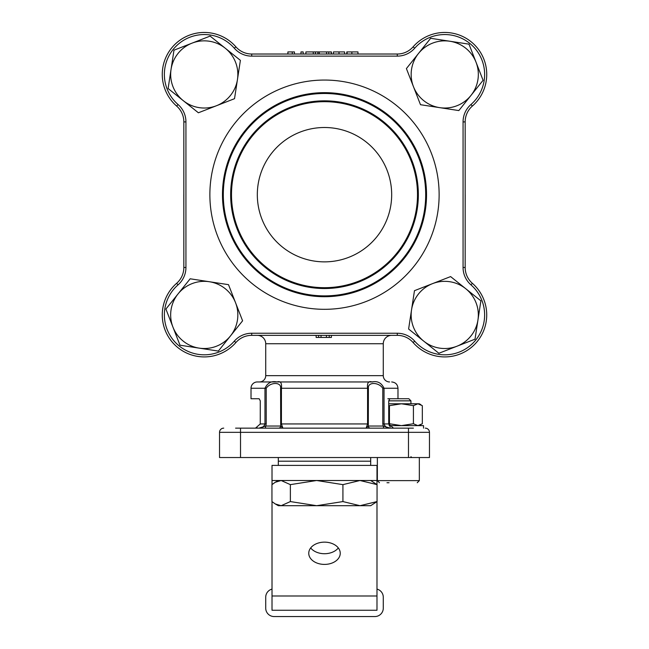 <?xml version="1.0" encoding="UTF-8"?>
<svg xmlns="http://www.w3.org/2000/svg" width="649" height="649" viewBox="0 0 649 649"><rect width="100%" height="100%" fill="white"/><g stroke="black" fill="none" stroke-linecap="round" stroke-linejoin="round"><path stroke-width="0.97" d="M185.939 121.898L183.837 121.898A20.995 20.995 0 0 0 176.65 106.079A20.995 20.995 0 0 1 183.837 121.898A20.995 20.995 0 0 0 176.65 106.079A41.99 41.99 0 0 1 204.257 32.45A41.99 41.99 0 0 1 235.887 46.833A41.99 41.99 0 0 0 162.266 74.44A41.99 41.99 0 0 1 235.887 46.833A20.995 20.995 0 0 0 251.707 54.021L397.293 54.021A20.995 20.995 0 0 0 413.113 46.833A41.99 41.99 0 0 1 484.065 59.7A41.99 41.99 0 0 1 472.35 106.079A20.995 20.995 0 0 0 465.163 121.898L465.163 267.477A20.995 20.995 0 0 0 472.35 283.297A41.99 41.99 0 0 1 444.743 356.918A41.99 41.99 0 0 1 413.113 342.534A20.995 20.995 0 0 0 397.293 335.346L251.707 335.346A20.995 20.995 0 0 0 235.887 342.534A41.99 41.99 0 0 1 164.935 329.676A41.99 41.99 0 0 1 176.65 283.297A20.995 20.995 0 0 0 183.837 267.477L183.837 121.898A20.995 20.995 0 0 0 176.65 106.079A41.99 41.99 0 0 1 204.257 32.45A41.99 41.99 0 0 1 235.887 46.833A20.995 20.995 0 0 0 251.707 54.021L251.707 56.122A23.096 23.096 0 0 1 234.305 48.213A39.889 39.889 0 0 0 176.049 46.233A39.889 39.889 0 0 0 178.029 104.497A23.096 23.096 0 0 1 185.939 121.898L185.939 267.477A23.096 23.096 0 0 1 178.029 284.879A39.889 39.889 0 0 0 204.257 354.816A39.889 39.889 0 0 0 234.305 341.155A23.096 23.096 0 0 1 251.707 333.245L397.293 333.245A23.096 23.096 0 0 1 414.695 341.155A39.889 39.889 0 0 0 482.093 328.938A39.889 39.889 0 0 0 470.971 284.879A23.096 23.096 0 0 1 463.061 267.477L463.061 121.898A23.096 23.096 0 0 1 470.971 104.497A39.889 39.889 0 0 0 472.951 46.233A39.889 39.889 0 0 0 414.695 48.213A23.096 23.096 0 0 1 397.293 56.122L251.707 56.122M391.68 335.346A8.396 8.396 0 0 0 383.283 343.743L265.717 343.743L265.717 375.657A6.295 6.295 0 0 1 259.422 381.953M260.257 424.243L260.273 400.847L259.146 398.746L251.017 398.746L251.017 388.256A6.295 6.295 0 0 1 257.32 381.953L276.985 381.953C280.522 380.76 281.999 382.861 281.423 388.256L281.423 423.943L282.891 428.145L280.701 426.044L280.603 388.256C281.463 381.904 270.463 381.904 266.22 388.256L266.22 423.943L265.749 426.044L258.902 428.145C262.009 428.08 264.038 426.677 264.97 423.943L264.97 388.256C267.526 382.853 271.533 380.76 276.993 381.953M276.271 381.953L372.745 381.953C397.699 381.953 397.699 381.953 372.745 381.953L371.999 381.953C377.467 380.76 381.474 382.861 384.03 388.256L384.03 423.943C384.962 426.677 386.982 428.08 390.098 428.145L383.251 426.044L382.78 423.943L382.78 388.256C378.537 381.904 367.537 381.904 368.397 388.256L368.299 426.044L366.109 428.145L367.577 423.943L367.577 388.256C367.001 382.853 368.478 380.76 372.007 381.953L371.999 381.953M383.283 343.743L383.283 375.657A6.295 6.295 0 0 0 389.578 381.953M265.717 343.743A8.396 8.396 0 0 0 257.32 335.346M266.22 423.943L260.273 423.943L255.503 428.145L257.239 427.853M388.727 400.847L389.854 398.746L408.838 398.746L410.939 400.847L388.727 400.847L388.727 423.943L390.227 426.993M393.497 428.145L388.727 423.943L382.78 423.943M235.579 428.145L413.421 428.145M425.273 428.145A4.202 4.202 0 0 1 429.468 432.339A4.202 4.202 0 0 0 425.273 428.145A4.202 4.202 0 0 1 429.468 432.339L429.468 457.537L219.532 457.537L219.532 432.339A4.202 4.202 0 0 1 223.727 428.145A4.202 4.202 0 0 0 219.532 432.339L240.519 432.339L240.519 457.537M383.648 428.145L383.251 426.044L368.299 426.044A2.101 2.061 -90 0 0 370.36 428.145M278.64 428.145A2.101 2.061 -90 0 0 280.701 426.044L265.749 426.044L265.352 428.145M183.837 194.684L183.837 212.142L183.813 194.684M465.163 194.684L465.163 212.142L465.187 194.684M414.695 48.213L413.113 46.833A20.995 20.995 0 0 1 397.293 54.021A20.995 20.995 0 0 0 413.113 46.833A41.99 41.99 0 0 1 474.435 44.749A41.99 41.99 0 0 1 472.35 106.079A41.99 41.99 0 0 0 486.734 74.44A41.99 41.99 0 0 1 472.35 106.079A20.995 20.995 0 0 0 465.163 121.898L463.061 121.898M290.371 484.633L316.647 480.503L342.923 484.633L359.992 480.503L377.053 484.633L377.053 501.572L359.992 505.701L342.923 501.572L316.647 505.701L290.371 501.572L281.155 505.701L275.281 503.949L271.947 501.572L271.947 484.633L275.281 482.256L281.155 480.503L290.371 484.633L290.371 501.572M342.923 484.633L342.923 501.572M377.053 484.633L370.684 480.503M275.281 503.949L278.316 505.701L370.684 505.701L377.053 501.572M324.5 564.411A15.746 11.13 180 0 0 340.246 553.273A15.746 11.13 180 0 0 324.5 542.142A15.746 11.13 180 0 0 308.754 553.273A15.746 11.13 180 0 0 324.5 564.411M310.684 547.934A15.746 11.13 180 0 0 324.5 553.719A15.746 11.13 180 0 0 338.316 547.934M376.988 610.255L272.012 610.255L272.012 595.985L376.988 595.985L376.988 610.255M272.012 501.636L272.012 595.985M272.012 484.576L272.012 465.39L376.988 465.39L376.988 484.576M376.988 479.66L376.988 465.39M376.988 501.636L376.988 595.985M376.988 480.503L272.012 480.503M272.012 589.105A8.396 8.396 0 0 0 265.717 597.234L265.717 608.154A8.396 8.396 0 0 0 274.113 616.55L374.887 616.55A8.396 8.396 0 0 0 383.283 608.154L383.283 597.234A8.396 8.396 0 0 0 376.988 589.105M370.684 465.39L370.684 457.537M278.316 465.39L278.316 461.196L370.684 461.196L278.316 461.196L278.316 457.537M480.885 300.844L450.609 276.588L414.476 290.679L408.61 329.019L438.878 353.275L475.019 339.184L480.885 300.844M465.747 288.716A33.594 33.594 0 0 1 456.953 346.225A33.594 33.594 0 0 1 411.539 309.849A33.594 33.594 0 0 1 465.747 288.716M389.043 482.726L386.966 482.726M396.547 398.746L387.851 398.746M389.132 425.622L423.537 425.622L423.537 428.145M388.727 405.341L389.449 405.666L389.449 423.748L388.735 424.065M389.449 405.666L401.431 403.792L413.421 405.666L413.421 423.748L401.431 425.622L389.449 423.748M413.421 405.666L417.875 403.792L422.321 405.666L422.321 423.748L417.875 425.622L413.421 423.748M388.727 403.792L419.335 403.792L420.917 404.7M324.5 100.838A93.845 93.845 0 0 1 418.345 194.684A93.845 93.845 0 0 1 324.5 288.529A93.845 93.845 0 0 1 230.655 194.684A93.845 93.845 0 0 1 324.5 100.838M324.5 287.685A93.002 93.002 0 0 0 417.502 194.684A93.002 93.002 0 0 0 324.5 101.682A93.002 93.002 0 0 0 231.498 194.684A93.002 93.002 0 0 0 324.5 287.685M324.5 127.504A67.18 67.18 0 0 1 391.68 194.684A67.18 67.18 0 0 1 324.5 261.863A67.18 67.18 0 0 1 257.32 194.684A67.18 67.18 0 0 1 324.5 127.504M324.5 295.879A101.195 101.195 0 0 0 425.695 194.684A101.195 101.195 0 0 0 324.5 93.488A101.195 101.195 0 0 0 223.305 194.684A101.195 101.195 0 0 0 324.5 295.879M324.5 296.715A102.031 102.031 0 0 1 222.469 194.684A102.031 102.031 0 0 1 324.5 92.653A102.031 102.031 0 0 1 426.531 194.684A102.031 102.031 0 0 1 324.5 296.715M444.743 354.816A39.889 39.889 0 0 0 470.971 284.879L472.35 283.297A41.99 41.99 0 0 1 444.743 356.918A41.99 41.99 0 0 1 413.113 342.534A20.995 20.995 0 0 0 397.293 335.346L397.293 333.245M294.443 54.021L294.443 51.92L292.261 51.92L292.261 54.021M292.261 51.92L287.896 51.92L287.896 54.021M300.982 54.021L300.982 51.92L303.164 51.92L303.164 54.021M331.404 54.005L331.404 51.92L305.89 51.92L305.89 54.021M317.888 51.92L317.888 54.021M315.43 51.92L315.43 54.021M313.256 51.92L313.256 54.021M319.251 51.92L319.251 54.021M331.25 51.92L331.25 54.021M328.792 51.92L328.792 54.021M326.609 51.92L326.609 54.021M344.611 54.021L344.611 51.92L333.432 51.92L333.432 54.021L331.25 54.005M339.005 51.92L339.005 54.021M357.964 54.021L357.964 51.92L346.785 51.92L346.785 54.021M351.872 51.92L351.872 54.021M347.061 51.92L347.061 54.021M318.618 335.346L318.618 337.448L316.136 337.448L316.136 335.346M318.618 337.448L326.439 337.448L326.439 335.346M326.439 337.448L329.221 337.448L329.221 335.346M329.221 337.448L331.404 337.448L331.404 335.346M413.113 342.534A41.99 41.99 0 0 0 444.743 356.918A41.99 41.99 0 0 1 413.113 342.534A41.99 41.99 0 0 0 444.743 356.918A41.99 41.99 0 0 1 413.113 342.534L414.695 341.155M430.652 38.299L406.404 68.575L420.495 104.708L458.835 110.573L483.091 80.306L469 44.164L430.652 38.299M418.532 53.437A33.594 33.594 0 0 1 476.041 62.239A33.594 33.594 0 0 1 439.665 107.645A33.594 33.594 0 0 1 418.532 53.437M168.115 88.532L198.391 112.78L216.458 105.738L234.524 98.689L240.39 60.349L210.122 36.101L173.981 50.184L168.115 88.532M183.253 100.652A33.594 33.594 0 0 1 192.047 43.142A33.594 33.594 0 0 1 237.461 79.519A33.594 33.594 0 0 1 183.253 100.652M218.348 351.068L242.596 320.801L228.505 284.66L190.165 278.794L165.909 309.062L180 345.203L218.348 351.068M230.468 335.931A33.594 33.594 0 0 1 172.958 327.137A33.594 33.594 0 0 1 209.335 281.723A33.594 33.594 0 0 1 230.468 335.931M265.717 375.657L383.283 375.657M266.22 388.256L251.017 388.256M397.983 398.746L397.983 388.256L382.78 388.256M368.397 388.256L280.603 388.256M280.603 423.943L368.397 423.943M408.481 457.537L408.481 432.339L240.519 432.339L240.519 428.145M429.468 432.339L408.481 432.339L408.481 428.145M377.353 457.537L377.353 480.625L419.335 480.625L417.242 482.726M324.5 80.054A114.63 114.63 0 0 1 439.13 194.684A114.63 114.63 0 0 1 324.5 309.313A114.63 114.63 0 0 1 209.87 194.684A114.63 114.63 0 0 1 324.5 80.054M251.707 333.245L251.707 335.346A20.995 20.995 0 0 0 235.887 342.534L234.305 341.155M204.257 356.918A41.99 41.99 0 0 1 176.65 283.297A20.995 20.995 0 0 0 183.837 267.477L185.939 267.477M397.293 56.122L397.293 54.021A20.995 20.995 0 0 0 413.113 46.833A41.99 41.99 0 0 1 484.065 59.7A41.99 41.99 0 0 1 472.35 106.079L470.971 104.497M463.061 267.477L465.163 267.477A20.995 20.995 0 0 0 472.35 283.297M176.65 283.297L178.029 284.879M176.65 106.079L178.029 104.497M162.266 74.44A41.99 41.99 0 0 1 235.887 46.833L234.305 48.213M321.036 337.448L321.036 335.346M413.113 46.833A41.99 41.99 0 0 1 474.435 44.749A41.99 41.99 0 0 1 472.35 106.079M397.983 388.256C397.61 384.427 395.509 382.326 391.68 381.953M316.136 335.363L307.042 335.346M331.404 335.363L341.958 335.346M319.251 53.997L317.888 54.005M278.316 480.503L275.281 482.256M377.353 480.625L379.446 482.726M410.939 456.693L411.782 457.537M419.335 457.537L419.335 480.625M410.939 400.847L410.939 403.792M419.335 425.622L420.917 424.714"/></g></svg>
